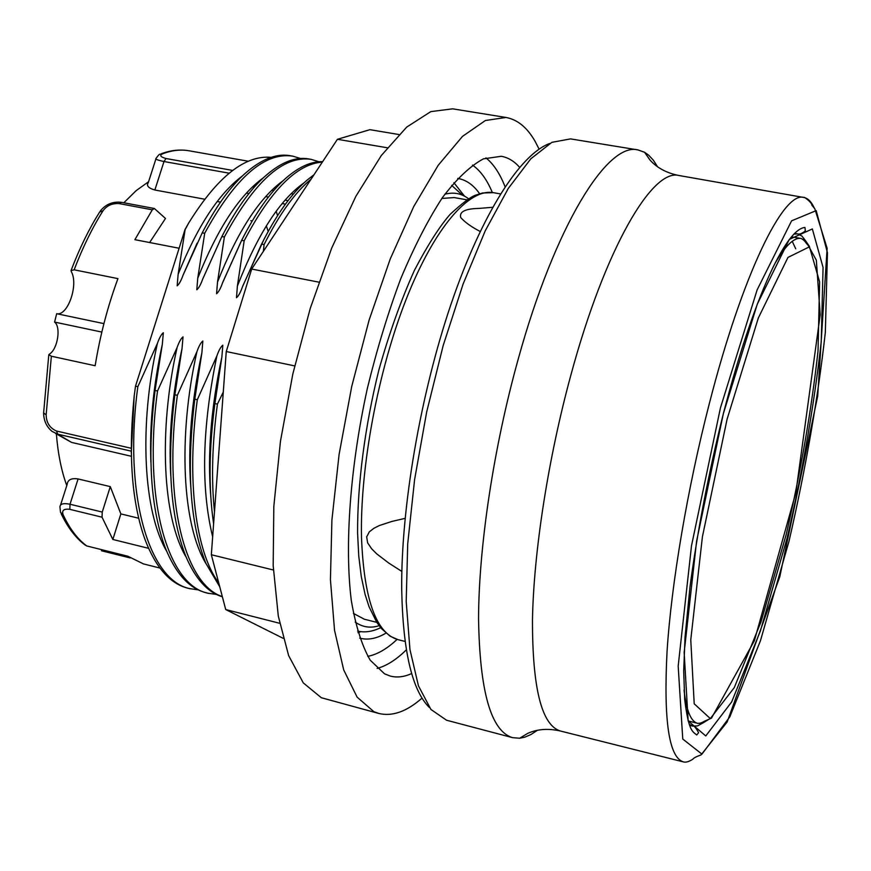 <?xml version="1.0" encoding="UTF-8"?>
<svg xmlns="http://www.w3.org/2000/svg" width="871" height="871" viewBox="0 0 871 871"><rect width="100%" height="100%" fill="white"/><g stroke="black" fill="none" stroke-linecap="round" stroke-linejoin="round"><path stroke-width="1.31" d="M792.229 241.332L795.713 248.779M288.04 200.668L285.067 200.123M268.399 197.086L265.677 196.596M248.932 193.547L246.417 193.09M49.614 353.974C57.715 348.999 61.177 326.93 54.59 322.085L56.669 313.712C67.775 316.26 78.706 284.817 71.368 271.73L71.041 270.609L74.155 269.814L117.944 278.622C107.699 306.331 100.1 335.368 95.146 365.733L51.356 356.217L48.83 354.682L49.614 353.974M148.593 181.712L136.181 190.618L123.834 202.769M130.215 557.941L101.493 550.766L101.689 549.677M56.375 433.954C57.965 453.802 61.438 471.015 66.784 485.583M266.352 225.861L268.181 231.457M285.427 204.141L282.171 203.542M198.294 589.885L190.205 588.698C148.985 581.12 123.159 494.358 137.836 386.67L135.517 386.136L185.011 229.606M185.131 229.617L189.138 222.181L185 229.596M189.17 222.257C217.619 176.628 244.947 154.994 271.164 157.346M242.334 176.007C218.675 193.71 197.271 226.482 178.13 274.311L177.161 285.83C179.165 284.153 181.114 280.636 183.008 275.28L202.224 232.851L204.696 233.276C235.159 177.695 264.479 151.979 292.656 156.127L300.441 158.478M185.077 229.824L178.13 274.311M291.404 155.92L290.37 155.724C275.693 153.078 259.71 159.807 242.443 175.888C228.452 189.279 215.05 208.256 202.235 232.807M204.707 233.276L197.75 278.208L196.802 289.771C198.817 288.083 200.766 284.556 202.66 279.188M309.771 159.132L308.791 158.936C295.029 156.453 280.005 162.627 263.739 177.444C249.204 190.88 235.246 210.586 221.887 236.542L224.359 237.021C254.528 181.168 283.445 155.278 311.11 159.339L318.949 161.756M202.66 279.177L221.865 236.542M224.37 237.021L217.5 282.128L216.574 293.734C218.599 292.046 220.559 288.508 222.453 283.108L241.648 240.352M322.629 161.668C311.045 161.309 298.622 166.971 285.35 178.653C270.239 192.208 255.682 212.764 241.659 240.309L244.152 240.788C270.827 190.118 296.891 163.9 322.346 162.104M244.174 240.788L237.38 286.069L236.487 297.73C238.523 296.031 240.472 292.482 242.367 287.06L261.561 244.098L264.087 244.577C279.264 214.342 294.931 192.524 311.099 179.121M314.028 174.69L306.853 180.33C291.241 193.819 276.151 215.072 261.583 244.098M264.076 244.62L263.369 251.349M56.669 313.712L103.921 323.62M54.59 322.085L101.842 332.069M61.144 513.694C67.622 527.293 75.516 537.679 84.835 544.854L86.73 545.943L127.787 556.199L143.475 563.918L159.905 568.034M149.627 242.53L165.49 218.458L154.363 208.496L121.439 202.322L119.316 203.618L152.283 209.824L154.363 208.496M155.92 158.892L148.31 182.583C146.165 185.632 148.353 188.103 154.864 190.009L204.707 199.209M217.249 201.517L220.515 202.116M60.535 505.136L67.154 484.428C67.677 479.769 71.324 477.939 78.085 478.941L110.29 486.617L102.255 512.072L70.018 504.233C63.376 502.959 60.023 503.863 59.957 506.944L59.957 506.933M148.56 548.316L112.849 539.476L120.862 513.912L110.29 486.617M120.862 513.912L138.696 518.245M55.515 433.442L71.585 442.414L131.347 456.273M131.292 452.735L134.178 396.087C128.168 455.163 131.837 503.122 145.174 539.966C155.855 567.642 170.106 583.733 187.929 588.219L190.531 588.785M135.517 386.136L134.178 396.087M155.06 390.393L162.311 344.404L163.345 332.733C161.342 334.322 159.36 337.861 157.411 343.37L137.858 386.659M216.444 594.436L208.3 593.271C167.765 585.878 142.67 499.039 157.531 390.992L155.06 390.426C147.134 455.849 150.552 508.316 165.294 547.805C175.659 573.586 189.236 588.546 206.035 592.694L207.015 592.933M222.312 596.548C184.804 584.833 162.877 499.616 177.357 395.314L174.864 394.77L182.028 348.563L183.03 336.848C181.026 338.449 179.045 341.998 177.096 347.529L157.542 390.981M174.853 394.803C166.655 462.479 170.226 516.111 185.567 555.687C195.137 578.573 207.407 592.28 222.377 596.787M218.741 582.939C195.692 552.116 186.318 479.943 197.314 399.702L194.799 399.147L201.887 352.766L202.856 340.997C200.842 342.597 198.86 346.168 196.922 351.71L177.357 395.292M194.799 399.168C186.274 469.121 189.976 523.852 205.904 563.385L219.764 586.814M214.897 403.534L221.876 356.99L222.824 345.177C220.799 346.778 218.817 350.36 216.879 355.923L197.325 399.702M214.484 511.854C211.174 479.605 212.154 443.698 217.412 404.111L214.887 403.556C208.931 448.815 208.507 488.903 213.613 523.809M223.281 392.07L217.423 404.079M179.121 248.246L134.896 239.677L152.283 209.824M276.205 211.207L277.555 215.627M232.633 170.422L166.002 158.522C160.286 156.9 159.251 155.278 162.91 153.666C172.033 150.269 180.711 149.3 188.931 150.759L248.224 161.222M167.09 286.265L153.819 328.258M99.621 212.056L103.05 210.738C106.915 205.469 112.337 203.095 119.316 203.618M131.249 448.271L56.517 431.036C49.789 428.086 46.326 422.696 46.152 414.879L51.356 356.217M112.849 539.476L102.038 517.2L102.255 512.072M59.957 506.955L60.491 512.29L63.18 514.903C61.558 510.439 63.768 508.577 69.822 509.339L102.038 517.2M160.112 154.211L160.122 154.2C159.513 153.993 158.184 155.343 156.138 158.272L156.127 158.272C154.809 159.055 157.433 160.144 163.998 161.527L229.117 173.187M160.133 154.2L162.91 153.666M43.626 413.518C43.866 420.976 46.696 426.942 52.086 431.406L57.736 434.172L131.271 451.167M48.754 355.161L43.626 412.898L46.152 414.879M353.386 613.391L364.339 619.227L376.784 622.351M355.194 622.079C362.499 627.218 370.48 628.427 379.125 625.694M451.657 185.381L462.414 195.148M380.671 627.653C372.603 631.638 364.895 632.782 357.556 631.094M468.522 198.773C461.586 193.406 453.682 191.892 444.831 194.233M466.867 199.807L454.227 197.575L441.847 198.446M405.102 518.365L391.798 521.457L379.375 525.54L373.997 528.229L369.337 531.822L366.669 536.841L367.638 542.862L371.645 548.795L376.751 553.88L388.727 563.036L401.847 571.42M479.442 208.387L478.93 208.419C465.256 208.692 459.18 211.729 460.694 217.521C465.005 222.345 471.505 227.004 480.193 231.479M549.71 143.475C520.499 154.102 482.044 213.188 451.189 303.685C420.41 394.117 400.976 507.597 401.705 589.34C402.892 651.105 412.135 690.507 429.447 707.568M637.942 149.921L570.516 138.892L551.866 142.343L530.809 158.816L508.229 188.528L485.234 230.815L463.1 284.055L443.154 345.635L426.648 412.114L414.607 479.529L407.704 543.896L406.202 601.534L409.947 649.526L418.45 685.858L430.949 709.484L446.583 720.241L512.638 737.672C491.059 731.324 479.703 691.683 478.56 618.715C478.734 546.694 493.661 447.269 518.191 359.222C555.099 225.306 607.566 141.831 637.942 149.921L644.594 152.283L648.677 155.18L653.37 160.231L657.583 166.797M537.451 730.279L530.929 734.547L524.592 737.247L519.682 738.227L512.638 737.672M398.918 134.537L369.903 129.681L337.425 139.295L251.675 269.052L226.253 351.536L211.337 554.74L225.72 609.548L283.129 638.301M279.645 623.288L225.72 609.548M273.374 569.993L211.337 554.74M387.268 147.765L337.425 139.295M318.862 282.15L251.675 269.052M294.681 365.907L226.253 351.536M505.931 117.454L452.626 108.831L430.807 111.619L406.724 127.079L381.335 155.484L355.88 196.302L331.709 248.05L310.261 308.367L292.819 374.029L280.451 441.325L273.821 506.389L273.178 565.627L278.295 616.069L288.617 655.569L303.293 682.908L321.334 697.725L378.863 713.48L373.855 711.683L357.099 697.116L343.686 669.875L334.54 630.321L330.436 579.661L331.905 520.041L339.091 454.433L351.721 386.484L369.097 320.114L390.186 259.09L413.681 206.656L438.233 165.25L462.523 136.355L485.397 120.503L505.931 117.454C517.581 119.577 527.358 127.634 535.251 141.614L539.084 149.115M422.054 698.085C406.801 711.553 392.396 716.681 378.863 713.48M411.678 673.533C404.253 676.941 397.176 677.801 390.448 676.125L384.568 673.849L370.186 660.164C361.911 645.694 355.608 625.737 351.274 600.304C344.481 545.366 350.098 466.965 367.399 388.226C376.914 349.249 388.052 312.689 400.823 278.535C414.215 246.656 428.075 219.677 442.424 197.608C456.687 178.827 470.34 165.915 483.372 158.87L501.271 156.279C508.098 157.488 514.206 161.168 519.606 167.308M457.711 178.435L458.288 178.522C466.475 180.047 473.595 185.12 479.638 193.732M385.973 633.108C376.936 638.508 368.368 640.239 360.267 638.28L359.701 638.138M774.983 263.401C785.468 245.524 794.178 237.217 801.102 238.469L805.686 240.929L809.475 246.482M708.635 719.468L702.908 722.984L697.725 723.365C690.899 721.689 686.337 710.551 684.04 689.952M727.089 419.191L758.325 318.002L787.961 257.424L809.475 246.809L819.622 281.91L818.032 350.948C811.587 409.098 800.961 470.329 786.165 534.642L761.047 621.774L734.297 687.589L710.311 718.586L694.209 703.801L690.768 639.847L702.407 536.797L727.089 419.191M197.096 243.172L183.008 275.28M263.271 177.88C239.285 195.333 217.445 228.779 197.75 278.208M283.151 180.678C259.231 198 237.348 231.817 217.5 282.128M241.321 241.017L222.791 282.193M303.979 182.921C279.841 199.84 257.642 234.223 237.391 286.069M264.087 239.144L242.715 286.134M157.411 343.37C138.685 426.061 143.399 511.854 166.677 551.245M162.311 344.404C153.318 385.537 149.507 424.721 150.879 461.978M177.096 347.529C158.108 431.559 162.812 518.539 186.252 557.331M182.028 348.563C172.208 393.823 168.462 436.371 170.792 476.208M196.922 351.71C177.586 437.46 182.453 525.257 206.046 563.711M201.887 352.766C191.478 400.976 187.777 445.778 190.771 487.161M216.879 355.934C202.094 427.411 200.689 487.706 212.655 536.797M221.876 356.979C211.032 407.465 207.342 453.987 210.782 496.546M250.783 220.69L252.231 220.962M74.155 269.814C82.603 247.604 92.239 227.908 103.05 210.738M86.73 545.943C77.584 539.182 69.745 528.828 63.18 514.903M69.822 509.339L70.018 504.233L78.085 478.941M154.864 190.009L163.998 161.527L166.002 158.522M71.585 442.414L57.736 434.172L56.517 431.036M361.498 537.233C360.006 467.172 378.123 370.295 406.354 298.818C434.64 227.233 469.153 188.158 493.432 192.676L482.567 192.981L475.642 195.158C470.83 196.715 462.359 203.074 450.242 214.244C439.801 226.079 427.868 244.74 414.465 270.228C401.096 299.929 389.228 333.201 378.852 370.055C364.862 426.572 357.393 484.276 357.578 533.019L358.754 556.046L361.28 576.602L365.091 594.436L369.108 606.891L376.849 622.449L381.444 628.579L390.154 636.211L398.134 639.695C376.12 633.467 363.904 599.313 361.498 537.233M519.682 738.227L527.717 733.371C537.44 729.027 548.371 728.254 560.521 731.041L560.521 731.041C541.686 725.423 532.333 688.264 532.475 619.542C533.727 551.757 548.229 458.135 570.919 374.933C605.149 248.191 652.401 168.157 678.955 175.507L803.737 197.456C808.038 198.25 811.598 201.898 814.418 208.398M709.419 403.229C742.582 273.755 783.508 191.065 803.737 197.456C803.868 196.193 812.327 203.074 811.837 205.11L814.821 208.757L827.134 248.289L817.706 396.044L779.795 576.733L727.154 721.983L701.046 754.896C696.288 756.605 693.556 758.053 692.859 759.207C688.917 761.711 685.771 762.604 683.408 761.896C668.961 757.443 663.506 720.665 667.044 651.573C671.41 583.32 687.469 488.206 709.419 403.229M720.437 407.889L757.128 289.88L791.597 220.831L816.192 210.619L827.45 252.688L825.327 332.461C817.869 398.853 805.751 468.511 788.963 541.446L760.437 640.773L729.822 716.833L701.95 754.134L682.766 739.054L678.182 666.075L691.476 545.899L720.437 407.889M702.821 723.017L697.529 725.902L692.695 726.109C693.795 725.271 695.766 727.459 698.586 732.685L696.756 734.982C692.118 731.248 688.634 730.682 684.704 699.663L683.691 670.964L685.063 636.843L689.984 586.923C697.464 530.787 708.591 473.018 723.365 413.605L757.269 304.197L789.289 239.427L812.338 228.942L823.062 267.419L821.233 341.726C814.298 403.948 802.942 469.349 787.155 537.919L760.35 631.072L731.673 701.917L705.771 735.951L688.155 720.948L684.16 652.531L696.604 541.12L723.355 413.594C739.784 350.795 756.355 302.019 773.056 267.277C785.892 241.376 796.53 228.104 804.956 227.462L805.348 230.848C802.191 233.472 799.611 234.484 797.618 233.907L801.951 236.074L805.621 240.864M793.84 234.114L797.618 233.907L794.559 233.384M689.68 725.347L692.695 726.109L689.331 724.378M377.099 668.427C386.637 665.869 396.392 659.663 406.365 649.82M505.082 186.786C499.987 173.732 493.607 164.086 485.953 157.869M472.528 165.098C480.444 170.662 487.052 179.796 492.344 192.513M397.078 639.401C387.051 648.851 377.295 654.502 367.791 656.353M357.97 632.673L360.801 631.671M464.493 196.149L453.9 182.703M688.253 720.959L697.725 723.365C699.794 723.453 701.906 722.799 704.073 721.406L711.465 718.15L754.384 640.686L795.887 492.485L820.199 314.758L816.334 260.179L808.179 245.372L806.328 243.336C804.891 241.06 803.149 239.438 801.102 238.469L791.467 236.803M293.353 194.102L291.099 193.689M273.755 190.553L271.796 190.205M254.386 187.058L252.612 186.732M187.929 588.208L190.194 588.785M206.013 592.781L208.289 593.358M161.581 153.644C170.956 150.204 180.079 149.246 188.931 150.759M71.27 269.988C79.555 248.268 89.005 228.953 99.621 212.067M100.165 211.185C105.598 204.304 112.697 201.343 121.439 202.322M500.509 193.917L493.432 192.676M405.102 641.448L398.134 639.695M478.93 208.43L492.659 207.287M644.594 152.283L649.962 159.992C657.061 167.929 666.729 173.1 678.955 175.507M683.408 761.896L560.554 731.052"/></g></svg>
